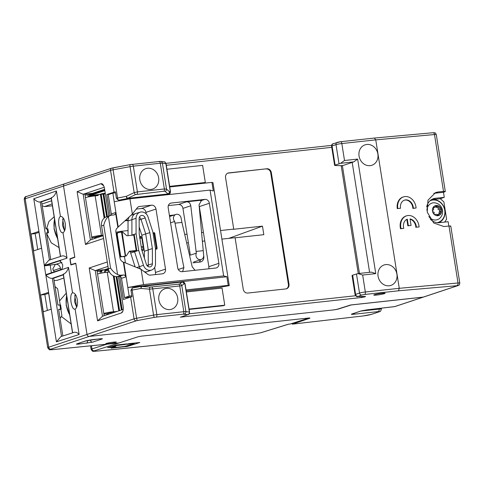 <?xml version="1.0" encoding="UTF-8"?>
<svg xmlns="http://www.w3.org/2000/svg" width="484" height="484" viewBox="0 0 484 484"><rect width="100%" height="100%" fill="white"/><g stroke="black" fill="none" stroke-linecap="round" stroke-linejoin="round"><path stroke-width="0.73" d="M189.135 309.439L223.178 305.743L224.764 305.192L222.053 288.083L186.364 291.955M125.459 262.903L124.442 256.49M120.595 232.205L120.468 231.388L115.924 232.266M139.906 229.283L139.162 229.362M128.036 230.572L120.468 231.388M125.531 220.305L128.078 220.026M169.696 186.733L203.74 183.037L205.325 182.486L202.614 165.377L166.932 169.249M186.673 242.938L188.379 242.756M202.251 241.25L204.774 240.971M221.902 239.114L235.079 237.68L243.234 289.172A4.368 3.818 -108.4 0 0 247.735 293.056L285.863 288.918A4.368 3.818 -108.4 0 0 286.558 288.767A4.368 3.818 -108.4 0 0 288.996 284.205L271.33 172.655L270.725 172.855L288.391 284.404A4.368 3.818 -108.4 0 1 286.25 288.851M228.847 238.358L262.467 226.143L233.131 229.325L233.724 229.107L225.568 177.622A4.368 3.818 -108.4 0 1 228.012 173.06A4.368 3.818 -108.4 0 1 228.708 172.909L266.829 168.771A4.368 3.818 -108.4 0 1 271.33 172.655M233.724 229.107L220.547 230.541M203.419 232.399L201.489 232.604M187.024 234.171L184.707 234.425M203.691 255.921A5.294 4.628 -108.4 0 1 200.751 261.904A5.294 4.628 -108.4 0 1 199.977 262.062L192.892 262.836M169.424 215.513L174.161 214.999M64.826 183.726A2.178 1.906 71.6 0 0 63.531 186.025L74.82 257.288L70.132 259.031L71.015 264.609L75.758 263.217L87.041 334.474A2.178 1.906 71.6 0 0 89.292 336.416L332.314 310.044A4.362 0.393 171 0 0 338.062 308.986L350.652 304.974L423.282 297.091A2.178 1.906 -108.4 0 0 423.633 297.019L458.088 285.566C458.614 284.81 459.304 286.286 459.8 283.019A4.362 0.393 -9 0 0 458.009 282.989L448.995 226.064L443.913 226.53L433.731 223.009L427.239 212.155L427.983 200.188L435.624 192.523L438.431 191.918L434.705 193.231L443.471 192.275L444.27 197.333L440.271 198.724L443.864 201.828L446.617 219.204L444.699 222.083M116.396 198.258L117.564 198.023A2.178 0.611 79.1 0 0 118.338 200.122L116.396 198.258L115.373 191.815A4.362 0.393 171 0 0 114.006 192.172L106.813 194.562L111.054 193.727M130.619 297.073L134.068 318.847A4.362 0.393 -9 0 1 136.603 318.254L132.138 290.055L130.964 290.273L131.987 296.716A4.362 0.393 171 0 0 130.619 297.073L123.426 299.463L119.772 276.406M110.14 215.598L106.813 194.562M103.552 238.485L85.48 244.493L77.107 191.628L83.175 194.259L92.632 193.322L87.701 194.852L85.063 195.125M108.858 216.027L104.514 188.566A5.838 2.783 83.8 0 0 102.523 184.156A5.838 2.783 83.8 0 0 100.914 183.714L77.107 191.628M118.435 276.473L123.16 306.312A5.838 2.783 83.8 0 1 122.289 312.24A5.838 2.783 83.8 0 1 121.381 312.948L97.574 320.862L102.505 316.288L95.269 270.629L89.201 267.997L107.279 261.989M89.201 267.997L97.574 320.862M72.588 264.439L71.015 264.609M92.632 193.322L104.635 189.335M92.069 239.368L84.9 194.084M104.229 187.26L83.175 194.259L90.405 239.919L103.11 235.696M90.405 239.919L85.48 244.493M97.157 271.494L99.795 271.221L108.307 268.499M128.036 220.504L124.939 220.843M127.667 199.208L118.338 200.122M166.054 163.713C165.316 162.207 164.669 161.589 164.106 161.856A2.178 2.081 -82 0 1 165.861 163.634L170.32 191.803L169.406 191.664L166.514 189.105L164.372 188.972L160.295 163.241A4.362 0.393 -9 0 1 162.406 163.144L165.861 163.634A4.362 0.393 171 0 1 166.054 163.713L170.519 191.894L169.473 194.138L167.7 194.187A2.178 1.041 -96.2 0 0 168.008 193.945L165.117 191.386L164.028 191.21L135.466 194.604A2.178 0.544 -115.4 0 1 134.165 192.614L137.408 191.9L133.336 166.169L160.295 163.241A2.178 1.041 -96.2 0 0 159.067 161.408A2.178 1.041 -96.2 0 0 158.952 161.432M168.002 194.659L168.692 194.417M169.642 186.358L205.325 182.486M147.572 168.251A10.769 9.42 71.6 0 0 139.834 179.867A10.769 9.42 71.6 0 0 150.923 189.438A10.769 9.42 71.6 0 0 158.661 177.822A10.769 9.42 71.6 0 0 147.572 168.251M164.106 161.856L160.646 161.372A2.178 2.081 -82 0 1 162.406 163.144L166.514 189.105A2.178 1.966 131.5 0 1 165.117 191.386M135.466 194.604L127.619 198.325L168.008 193.945A2.178 1.966 -48.5 0 0 169.406 191.658A2.178 2.081 99.1 0 1 167.7 194.187L127.304 198.567A2.178 0.611 -100.9 0 1 126.318 196.335A2.178 0.544 64.6 0 0 127.619 198.325A2.178 1.041 83.8 0 1 127.304 198.567L119.167 200.134M180.877 317.014L188.47 314.425M335.285 165.528L335.109 165.129L335.285 165.528L342.394 165.716L353.689 161.91L357.64 159.079L375.778 273.611L371.355 272.123L358.027 273.581L352.546 275.202M352.043 275.438L355.087 294.647A4.362 0.393 -9 0 1 355.583 294.381L352.709 275.523M374.434 294.714A5.729 0.514 -9 0 1 380.757 293.455A5.729 0.514 -9 0 1 385.095 293.274A5.729 0.514 -9 0 1 384.447 293.631A5.729 0.514 -9 0 1 378.119 294.883A5.729 0.514 -9 0 1 373.781 295.065A5.729 0.514 -9 0 1 374.434 294.714M141.11 286.431L132.265 288.059A2.178 0.617 -100.2 0 0 132.138 290.055L140.892 288.458L141.219 286.413L132.834 287.901M133.064 287.871L132.265 288.059L130.964 290.273M156.181 317.093L154.541 317.341A2.178 0.617 -100.5 0 1 153.561 315.102A4.362 0.393 -9 0 1 156.846 314.618A2.178 1.041 83.8 0 1 156.181 317.093L183.146 314.17A2.178 1.041 -96.2 0 0 183.805 311.69L156.846 314.618L152.769 288.887L149.453 289.148A2.178 0.641 -85.5 0 1 150.113 287.109L141.57 286.431A2.178 1.041 -96.2 0 0 141.31 286.389A2.178 1.041 -96.2 0 0 141.219 286.413M181.778 282.003A2.178 2.087 96.8 0 1 183.999 283.793L183.999 283.793A2.178 2.069 -130 0 0 181.966 282.045L141.57 286.431L140.892 288.458L149.453 289.148L153.561 315.102L136.603 318.254A2.178 0.617 79.5 0 0 137.583 320.487L136.313 320.783A2.178 1.906 -108.4 0 1 134.068 318.847L87.041 334.474L75.8 263.496L70.858 264.948L69.884 258.825L74.772 257.01L63.531 186.025L25.192 198.767A2.178 1.906 -108.4 0 1 26.408 196.492L64.747 183.751A2.178 1.906 71.6 0 0 63.531 186.025L110.558 170.398A2.178 1.906 -108.4 0 1 111.774 168.123L64.747 183.751M141.413 286.389L181.609 282.027A2.178 1.041 83.8 0 1 181.706 282.009A2.178 1.041 83.8 0 1 181.966 282.045L179.77 283.89A2.178 2.069 50 0 1 181.802 285.639L179.733 285.959A2.178 1.041 -96.2 0 0 178.753 284.162L150.113 287.109M169.951 309.566A10.769 9.42 -108.4 0 1 158.861 299.995A10.769 9.42 -108.4 0 1 166.599 288.379A10.769 9.42 -108.4 0 1 177.688 297.95A10.769 9.42 -108.4 0 1 169.951 309.566M358.027 273.581L362.649 275.039L365.335 291.991A2.178 1.041 83.8 0 1 364.67 294.472L361.76 295.01L357.912 296.504A2.178 1.851 89.4 0 1 357.573 296.541C357.059 297.085 356.224 296.45 355.087 294.647M432.902 132.755A2.178 1.295 -95.2 0 1 433.041 132.725A2.178 1.295 -95.2 0 1 434.499 134.54L375.753 139.864L399.264 288.313L398.471 290.805L364.67 294.472M389.172 285.784A10.769 9.42 -108.4 0 1 378.077 276.207A10.769 9.42 -108.4 0 1 385.815 264.591A10.769 9.42 -108.4 0 1 396.904 274.168A10.769 9.42 -108.4 0 1 389.172 285.784M366.787 144.462A10.769 9.42 -108.4 0 1 377.877 154.033A10.769 9.42 -108.4 0 1 370.145 165.649A10.769 9.42 -108.4 0 1 359.049 156.078A10.769 9.42 -108.4 0 1 366.787 144.462M375.753 139.864L374.398 138.043L340.585 141.709A2.178 1.041 83.8 0 1 341.825 143.548L375.753 139.864M357.64 159.079L344.511 160.5L340.561 163.332L335.109 165.117L332.072 145.932L336.005 144.625A2.178 1.906 -108.4 0 1 337.197 142.357M374.41 138.043L433.041 132.725C434.65 133.136 434.934 131.696 436.29 134.576A4.362 0.393 -9 0 0 434.499 134.54L443.513 191.464L438.431 191.918M411.067 225.423L407.849 225.822L411.067 225.423L410.039 218.913A7.944 6.353 -105.9 0 1 416.367 227.208L419.108 226.96A11.338 9.069 74.1 0 0 406.778 215.767A11.338 9.069 74.1 0 0 401.024 228.599L400.522 228.751A11.338 9.069 -105.9 0 1 406.276 215.912L406.778 215.767M415.865 227.359A7.944 6.353 74.1 0 0 410.081 219.179M400.522 228.751L403.765 228.351A7.944 6.353 -105.9 0 1 407.322 219.161L408.351 225.671M397.291 208.671A11.338 9.069 -105.9 0 1 403.275 196.946L403.777 196.806A11.338 9.069 74.1 0 0 397.8 208.525L400.516 208.277A7.944 6.353 -105.9 0 1 404.709 200.067A7.944 6.353 -105.9 0 1 413.36 208.247L412.858 208.398A7.944 6.353 74.1 0 0 404.455 200.146M412.858 208.398L416.101 207.999A11.338 9.069 74.1 0 0 403.777 196.806M443.513 191.464C445.31 191.325 445.74 191.44 444.814 191.809L445.31 191.519L436.29 134.576M443.471 192.275L444.814 191.809M430.246 219.071A12.396 10.842 71.6 0 0 439.363 222.664L448.136 221.708L448.825 226.076M431.444 199.686A12.324 10.775 -108.4 0 1 431.498 199.68L440.271 198.724M444.27 197.333L435.503 198.271A12.396 10.842 71.6 0 0 433.361 198.755A12.396 10.842 71.6 0 0 426.652 207.025M433.791 193.358A17.521 15.325 -108.4 0 1 434.705 193.231M450.283 226.324C451.215 226.004 450.792 225.913 448.995 226.064M403.765 228.351L401.024 228.599M416.367 227.208L419.108 226.96M407.849 225.822L406.826 219.379M416.101 207.999L413.36 208.247M400.516 208.277L397.8 208.525M224.764 305.192L189.075 309.064M104.163 315.731L96.994 270.453L95.269 270.629L107.974 266.406M123.245 309.397L102.505 316.288M235.097 237.801L263.816 234.679L262.467 226.143M227.716 173.175A4.368 3.818 -108.4 0 1 228.103 173.109L266.829 168.771M266.248 168.97A4.368 3.818 -108.4 0 1 270.725 172.855M139.64 236.634L141.104 236.47L139.573 238.092M141.352 249.357L143.3 250.331L141.939 250.476M200.6 259.72A5.233 4.58 -108.4 0 1 199.015 262.171M170.011 216.378L169.884 215.598L169.424 215.537M170.906 216.082L169.975 216.185M132.017 235.242L134.231 234.522L133.717 235.061L127.231 235.762A0.871 0.762 -108.4 0 1 126.651 235.569L122.688 232.151A0.871 0.762 71.6 0 0 122.107 231.957L125.622 256.012L121.974 256.677L120.673 256.036L117.14 233.73L118.169 232.653L121.817 231.987M133.784 235.049L136.161 250.506L136.809 250.827L134.534 251.565L134.086 251.184L129.04 251.728M124.176 256.562A0.871 0.762 -108.4 0 1 123.904 256.647L125.913 255.982A0.871 0.762 71.6 0 0 126.415 255.673L129.18 251.523A0.871 0.762 -108.4 0 1 129.676 251.208L129.41 251.299M121.974 256.677L123.904 256.647M121.169 256.943A0.871 0.762 -108.4 0 1 120.274 256.169L116.741 233.863A0.871 0.762 -108.4 0 1 117.364 232.919M111.126 215.289A2.178 1.906 71.6 0 0 111.302 213.964L108.247 194.659L112.863 193.128L115.537 192.838M101.567 225.937A8.724 7.629 -108.4 0 1 106.438 216.832L110.654 215.428A8.724 7.629 71.6 0 0 108.416 216.687C106.377 218.175 104.828 221.013 103.77 225.199L101.567 225.937L108.362 268.838L110.57 268.106C112.675 271.246 115.004 273.363 117.564 274.452A8.724 7.629 71.6 0 0 121.557 275.19L123.462 274.985A2.178 1.906 -108.4 0 1 125.713 276.921L123.402 262.358L123.807 262.225L127.812 287.514L226.875 276.763L228.236 285.348L186.044 289.922M131.17 296.91L124.551 297.63L121.496 278.324A2.178 1.906 71.6 0 0 119.252 276.382L117.346 276.594A8.724 7.629 -108.4 0 1 108.362 268.838M186.201 290.938L219.869 287.284L229.271 285.633L228.236 285.348M208.695 268.795A4.362 3.818 71.6 0 0 208.846 266.66L199.329 206.595A4.362 3.818 71.6 0 0 199.136 205.803M178.445 204.502L186.473 201.834L202.36 200.11L201.665 200.255L199.039 204.732L203.655 255.11A4.362 3.818 -108.4 0 1 201.199 259.521A4.362 3.818 -108.4 0 1 200.503 259.672A4.362 3.818 -108.4 0 1 196.716 257.676A4.362 3.818 -108.4 0 1 196.365 253.138L190.345 255.141L182.934 208.374A4.362 3.818 71.6 0 0 178.445 204.502L168.335 205.597M146.198 213.91L145.956 212.391A4.362 3.818 71.6 0 0 141.461 208.513L136.234 209.082M155.322 274.591A4.362 3.818 71.6 0 0 155.467 272.456L154.668 267.398M135.109 266.872L130.68 253.047L138.708 250.385L136.071 233.766L131.926 235.097L131.896 219.633A7.133 6.238 71.6 0 1 135.792 213.48A7.133 6.238 71.6 0 1 136.167 213.359L140.227 212.173A6.976 6.104 71.6 0 0 136.046 218.308L136.071 233.766M130.444 251.577L130.68 253.047M144.365 258.051L144.359 251.263L141.818 235.242L139.156 226.942M128.042 235.678L128.018 220.976A6.976 6.104 -108.4 0 1 129.422 216.735M130.777 215.489A6.976 6.104 -108.4 0 1 131.836 214.963L135.792 213.48M131.842 295.803L129.167 296.093L127.812 287.514L143.524 284.598L141.104 269.334L123.807 262.225M212.96 182.662L229.271 285.633L212.948 182.68M124.551 297.63L129.167 296.093M123.402 262.358L121.847 261.191A4.362 3.818 -108.4 0 1 120.014 258.087L115.876 231.981A4.362 3.818 -108.4 0 1 116.68 228.593L118.223 226.996L114.218 201.707L129.93 198.791L210.068 190.091L213.287 190.956L211.925 182.377L212.942 182.649M226.875 276.763L223.656 275.904L143.524 284.598M210.068 190.091L223.656 275.904M129.93 198.791L132.35 214.055L137.244 207.787A4.362 3.818 -108.4 0 1 138.878 206.626A4.362 3.818 -108.4 0 1 139.573 206.474L151.498 205.18A4.362 3.818 -108.4 0 1 155.987 209.052L165.504 269.122A4.362 3.818 -108.4 0 1 163.066 273.672A4.362 3.818 -108.4 0 1 162.37 273.823L150.445 275.118A4.362 3.818 -108.4 0 1 147.783 274.343L141.104 269.334M168.19 207.733A4.362 3.818 -108.4 0 1 170.628 203.177A4.362 3.818 -108.4 0 1 171.324 203.026L204.871 199.384A4.362 3.818 -108.4 0 1 209.36 203.262L218.877 263.326A4.362 3.818 -108.4 0 1 216.439 267.882A4.362 3.818 -108.4 0 1 215.743 268.033L182.196 271.675A4.362 3.818 -108.4 0 1 177.701 267.797L168.19 207.733M117.824 227.129L115.519 212.567A2.178 1.906 -108.4 0 1 113.952 214.92L112.046 215.126A8.724 7.629 71.6 0 0 110.654 215.428M114.218 201.707L112.863 193.128M118.223 226.996L132.35 214.055M140.227 212.173A6.976 6.104 71.6 0 1 148.08 217.074L152.853 231.963L155.479 248.528L155.503 264.07M138.708 250.385L143.494 265.317A6.976 6.104 71.6 0 0 151.692 270.03L147.729 271.506A7.133 6.238 -108.4 0 1 147.36 271.633A7.133 6.238 -108.4 0 1 144.135 271.609M140.632 269.14A7.133 6.238 -108.4 0 1 139.35 266.69L134.534 251.565M131.951 235.254L131.612 235.291M134.086 251.184L136.161 250.506L129.676 251.208M117.225 232.949L118.169 232.653M151.692 270.03A6.976 6.104 71.6 0 0 155.503 263.98M141.733 249.829L139.168 233.651L139.144 218.58A3.491 3.049 -108.4 0 1 141.05 215.574A3.491 3.049 -108.4 0 1 145.152 217.927L149.846 232.568L152.381 248.588L152.406 263.744A3.491 3.049 -108.4 0 1 150.318 266.811A3.491 3.049 -108.4 0 1 146.398 264.391L141.709 249.756M147.971 266.454A3.34 2.916 71.6 0 0 148.261 265.063L152.406 263.744M152.381 248.588L148.237 249.925L148.261 265.063L146.967 265.51M141.818 235.242L145.702 233.935L148.237 249.925L144.359 251.263M149.871 232.653L145.702 233.935L141.013 219.3L139.144 219.924M139.386 217.262A3.34 2.916 -108.4 0 1 141.013 219.3L145.152 217.927M139.912 238.328L141.848 238.122L143.203 246.701L141.274 246.913M143.203 246.701L141.322 247.239M169.733 186.957L211.925 182.377M203.08 250.664L196.093 251.426L190.787 205.767L182.934 208.374M186.473 201.834C188.845 201.798 190.285 203.111 190.787 205.767M196.365 253.138L196.093 251.426M182.553 271.633L183.908 267.61L174.67 221.454L170.58 222.815M174.67 221.454A4.362 3.818 -108.4 0 1 175.934 214.412A4.362 3.818 -108.4 0 1 176.63 214.261A4.362 3.818 -108.4 0 1 181.101 218L181.93 222.41L174.942 223.172M181.93 222.41L192.202 266.847L195.064 270.278M109.124 271.385L107.194 272.232M113.28 275.82L118.828 310.861M116.602 311.605L113.51 311.696A7.417 0.665 -9 0 0 103.806 313.475M109.42 271.99L107.26 272.226A7.417 0.665 171 0 0 97.556 273.998M114.151 276.195L119.602 310.607M121.411 310.002L116.124 276.612M116.934 276.624L122.18 309.748M113.589 312.603L110.503 312.694L106.728 313.777L106.897 314.83M100.321 273.321L99.982 271.167M75.232 294.296L74.578 301.774L76.641 307.237L74.79 295.549M103.903 314.086L106.728 313.777M113.552 312.368L116.559 311.363M100.4 194.477L101.186 194.332L104.871 217.588M104.145 218.139L100.388 194.417L98.077 194.665L95.1 195.863M103.068 194.187L105.355 193.878M106.643 216.759L103.056 194.126L101.186 194.332M91.712 237.106A7.417 0.665 -9 0 1 101.416 235.327L103.025 235.151M98.077 194.665L98.216 195.524L95.166 195.857A7.417 0.665 171 0 0 85.462 197.629M103.854 194.042L107.412 216.505M101.495 236.234L98.403 236.325L94.634 237.408L94.797 238.461M88.227 196.952L87.882 194.798M63.138 217.933L62.484 225.405L64.547 230.868L62.696 219.179M91.809 237.717L94.634 237.408M99.686 236.833A2.178 1.041 83.8 0 1 99.535 236.204L103.074 235.46M89.613 196.444L89.613 196.45A6.57 0.593 -9 0 1 92.16 195.596L97.018 195.022M102.929 194.138A0.436 0.381 71.6 0 0 102.941 193.939L102.874 193.509L105.252 193.255M96.074 237.269L95.602 237.36A6.57 0.593 171 0 0 94.658 237.59M94.737 238.074L96.195 237.916M99.783 194.483A0.871 0.417 83.8 0 1 99.879 194.417L102.287 193.618M306.723 318.212L307.885 318.278L307.425 318.52L290.261 324.008L288.355 324.213L260.682 332.78L253.719 334.057C197.95 340.766 145.381 346.471 96.02 351.172C93.618 351.378 93.019 351.263 94.211 350.839L120.734 342.406M139.495 342.521L128.696 343.682L126.723 344.318L134.135 343.586L130.311 344.783L134.05 344.378L139.834 342.497M133.759 343.138L134.135 343.586M127.274 345.733L127.443 346.441L133.106 344.668L129.367 345.08L124.382 346.483L116.408 347.349L115.972 347.337L115.948 346.798L112.348 347.445M116.408 347.349L115.972 347.337L115.948 346.798M112.161 347.482L111.175 348.208M111.514 348.099L127.443 346.441M107.853 347.488L111.296 347.451L115.337 346.726L112.845 346.689L116.717 345.473L124.932 344.511L126.905 343.876L116.112 345.056L107.593 347.566M112.947 346.75L112.651 345.981M134.05 344.378L133.911 343.658M115.972 347.337L115.833 346.816M111.296 347.458L111.187 346.441M124.854 344.1L124.932 344.511M439.678 206.626A0.871 0.762 71.6 0 0 438.667 206.656A1.047 0.914 -108.4 0 1 437.094 206.136A0.871 0.762 71.6 0 0 436.217 205.47A5.209 4.556 -108.4 0 1 439.678 206.626A5.215 4.556 -108.4 0 1 441.589 210.104A5.215 4.556 -108.4 0 1 440.827 213.874A0.871 0.762 71.6 0 0 440.718 212.742A1.047 0.914 -108.4 0 1 441.063 211.03A0.871 0.762 71.6 0 0 440.791 209.324A1.047 0.914 -108.4 0 1 439.926 207.745A0.871 0.762 71.6 0 0 439.678 206.626M435.412 206.692L436.979 207.219M439.926 207.745L438.238 208.308L437.978 207.007M433.101 207.878L434.983 207.255A1.047 0.914 -108.4 0 1 434.227 207.14A0.871 0.762 71.6 0 0 433.349 208.459A1.047 0.914 -108.4 0 1 433.005 210.171A0.871 0.762 71.6 0 0 432.478 211.097A5.215 4.556 -108.4 0 1 433.234 207.321A5.209 4.556 -108.4 0 1 436.217 205.47A0.871 0.762 71.6 0 0 435.582 206.299A1.047 0.914 -108.4 0 1 434.983 207.255M438.238 208.308C437.802 209.227 438.093 209.753 439.109 209.887L439.454 209.929M439.738 210.062L439.92 211.224M432.478 211.097A0.871 0.762 71.6 0 0 433.271 211.871A1.047 0.914 -108.4 0 1 434.142 213.456A0.871 0.762 71.6 0 0 434.384 214.575A5.215 4.556 -108.4 0 1 432.478 211.097M440.966 211.06L439.315 211.605L439.03 213.299L440.718 212.742M439.43 213.91L439.03 213.299M439.079 213.946A1.047 0.914 -108.4 0 1 439.835 214.061A0.871 0.762 71.6 0 0 440.827 213.874A5.209 4.556 -108.4 0 1 437.845 215.725A0.871 0.762 71.6 0 0 438.48 214.902A1.047 0.914 -108.4 0 1 439.079 213.946L436.87 214.817M439.375 211.587C440.398 210.849 440.307 210.28 439.109 209.887L440.791 209.324M428.806 216.554A8.724 7.629 71.6 0 0 440.077 217.988C442.116 215.834 442.939 213.275 442.545 210.31C441.638 206.178 439.139 203.697 435.049 202.857A8.724 7.629 71.6 0 0 426.888 210.334M437.845 215.725A5.209 4.556 -108.4 0 1 434.384 214.575A0.871 0.762 71.6 0 0 435.4 214.539A1.047 0.914 -108.4 0 1 436.967 215.065A0.871 0.762 71.6 0 0 437.845 215.725M63.259 274.271L72.54 332.877L60.863 336.628L56.416 341.825L45.853 275.118L68.498 267.356L72.527 292.808A8.288 3.951 83.8 0 1 72.612 292.796A8.288 3.951 83.8 0 1 77.319 299.771A8.288 3.951 83.8 0 1 75.105 309.058L79.134 334.517L56.416 341.825M62.853 335.987L58.643 309.379L60.554 309.167L59.877 304.908L57.965 305.114L53.688 278.173L52.332 278.312C50.475 278.627 48.315 277.562 45.853 275.118M68.498 267.356C67.53 270.925 65.818 273.188 63.356 274.132L63.652 274.422M41.509 248.244L38.847 231.443L30.988 234.056L33.65 250.857L41.509 248.244M65.225 223.402A8.288 3.951 83.8 0 1 63.005 232.689L67.04 258.147L44.322 265.456L33.759 198.749L56.398 190.986L60.433 216.439A8.288 3.951 83.8 0 1 60.518 216.427A8.288 3.951 83.8 0 1 65.225 223.402M59.32 260.943L59.998 260.864L62.636 264.579C62.853 267.446 62.206 269.158 60.706 269.709L45.738 274.688L44.346 265.922L59.32 260.943L60.675 261.058M40.644 294.998L43.3 311.799L51.159 309.185L48.497 292.384L40.644 294.998L44.855 294.568L48.642 293.304M42.229 205.779L44.486 206.601L52.121 203.939M52.417 205.815L44.486 206.601M54.154 216.765L48.89 221.515L46.579 228.859M46.894 233.953L51.274 242.835L59.036 247.596M46.603 233.385L48.34 232.768L47.795 232.683L47.178 228.793L45.895 228.932L41.557 201.81L51.25 198.452M51.619 200.775L41.957 204.054M51.207 198.174L40.239 201.943L41.557 201.81M48.34 232.768L46.512 232.822L50.747 259.624M51.552 198.053L51.262 197.762C53.724 196.819 55.436 194.556 56.398 190.986M51.262 197.762L60.56 256.484C62.98 255.28 65.14 255.836 67.04 258.147M62.599 232.877L63.005 232.695C61.341 233.33 59.986 231.031 58.939 225.792C58.28 220.571 58.776 217.455 60.433 216.439M60.446 256.502L48.769 260.259L44.322 265.456M49.441 260.041L40.239 201.943C38.381 202.258 36.221 201.193 33.759 198.749M46.936 233.941L46.833 233.3M47.178 228.793L47.716 228.853M101.694 271.294L100.085 271.845M63.852 278.016L57.36 280.266L54.069 280.593M66.254 293.153L59.562 300.879M61.383 316.488L71.136 323.984M61.099 309.258L58.667 309.566M60.197 304.878L57.656 288.803L55.013 286.522M60.076 318.448L61.916 315.689L60.899 309.324M59.877 304.908L60.421 304.968M423.083 297.158L394.587 306.632A2.178 1.906 71.6 0 0 394.938 306.553L423.427 297.085A2.178 1.906 71.6 0 1 423.083 297.158L351.215 304.962L338.836 308.901A4.362 0.393 -9 0 1 333.089 309.96L89.286 336.416A2.178 1.906 71.6 0 1 87.041 334.474L48.703 347.222A2.178 1.906 71.6 0 0 50.947 349.158A6.54 0.587 171 0 0 53.204 349.587L119.016 342.95M309.445 317.988L309.506 318.345L292.517 324.123L362.946 315.973A6.54 0.587 171 0 0 371.198 314.406L379.335 311.696L378.434 311.575L353.653 314.261A2.178 1.041 -96.2 0 0 354.3 313.233M143.046 335.975L307.655 318.115A4.38 0.393 -9 0 1 309.96 318.091A4.38 0.393 -9 0 1 309.5 318.351M119.058 342.95L137.214 337.039A4.38 0.393 -9 0 1 143.04 335.969M106.474 343.422C109.293 342.418 118.991 341.365 115.603 342.43C112.79 343.428 103.086 344.481 106.474 343.422L105.923 343.664M116.136 342.049L115.603 342.43L115.095 341.994M292.517 324.123L291.628 323.572M70.997 258.71L69.884 258.825M63.356 274.132L72.654 332.853C75.074 331.649 77.234 332.206 79.134 334.517M74.693 309.246L75.105 309.058C73.435 309.7 72.08 307.401 71.033 302.161C70.374 296.94 70.876 293.824 72.527 292.808M87.368 340.464L87.416 340.772L91.96 339.701M44.346 265.922L55.926 264.294L55.309 264.427L52.78 269.013L54.293 271.845M53.3 270.574L60.44 268.172C59.81 265.619 58.322 264.325 55.969 264.3L55.884 264.306M60.415 269.812L60.44 268.172M38.992 232.362L35.199 233.627L37.716 249.508M35.199 233.627L30.988 234.056M47.365 310.45L44.855 294.568M358.275 273.545L341.166 165.51M189.165 313.801L355.595 295.742M166.302 165.286L331.758 147.336M141.104 236.47L141.376 238.17M142.75 246.834L143.3 250.331M342.357 165.504L359.449 273.418M341.232 165.933L342.394 165.716M333.288 143.657C332.738 144.371 331.976 143.101 331.576 146.204A4.362 0.393 -9 0 1 332.072 145.932A2.178 1.906 71.6 0 1 333.288 143.657L340.585 141.709A2.178 1.041 83.8 0 0 340.482 141.733L337.572 142.272M130.238 164.621L113.389 167.748A2.178 0.617 79.5 0 0 113.329 167.754A2.178 0.617 79.5 0 0 113.093 169.805L130.051 166.659A4.362 0.393 -9 0 1 133.336 166.169A2.178 1.041 -96.2 0 0 132.096 164.336A2.178 1.041 -96.2 0 0 131.993 164.36L130.347 164.602A2.178 0.617 -100.5 0 0 130.287 164.602L111.774 168.123M114.006 192.172L110.558 170.398A4.362 0.393 -9 0 1 113.093 169.805L117.564 198.023L126.318 196.335L134.165 192.614L130.051 166.659A2.178 0.617 -100.5 0 1 130.287 164.602L160.646 161.372M103.643 185.711L100.914 183.714M50.947 349.158L136.313 320.783M168.613 194.332A2.178 2.081 -80.9 0 0 170.32 191.803L170.392 192.021M164.028 191.21A2.178 1.041 83.8 0 0 164.372 188.972L137.408 191.9A2.178 1.041 83.8 0 1 137.069 194.132M180.326 317.171L361.022 297.563A2.178 1.041 -96.2 0 0 361.675 296.492M363.835 296.474A2.178 1.906 71.6 0 0 365.093 296.807L361.022 297.563M369.601 272.317L352.177 162.315M358.456 273.533L371.155 272.153M361.76 295.01A2.178 1.906 71.6 0 1 359.515 293.074L355.583 294.381A2.178 1.906 71.6 0 0 357.827 296.317M357.912 296.504L365.462 296.68A2.178 1.906 -108.4 0 1 364.398 296.468M357.597 296.541L365.027 296.456A2.178 1.851 -90.6 0 0 365.347 296.426M365.093 296.807L365.462 296.68M154.541 317.341L137.583 320.487M187.725 314.685L183.146 314.17M458.112 285.56A2.178 1.906 -108.4 0 1 457.737 285.645L398.471 290.805M457.737 285.645L423.282 297.091M184.198 314.122A2.178 2.081 98 0 0 185.917 311.593L181.802 285.639L183.999 283.793L184.912 283.908L189.371 312.077L185.917 311.593A4.362 0.393 -9 0 0 183.805 311.69L179.733 285.959L152.769 288.887A2.178 1.041 -96.2 0 0 151.794 287.091M179.77 283.89L178.753 284.162M183.14 282.124A2.178 2.087 96.8 0 1 184.912 283.908L184.973 284.096M141.31 286.389L181.706 282.009A2.178 2.178 0 0 1 182.202 282.009L183.109 282.118C183.89 282.027 184.549 282.65 185.1 283.981L189.565 312.162A4.362 0.393 171 0 0 189.371 312.077A2.178 2.081 -82 0 1 187.653 314.606M457.09 285.493A2.178 1.295 -95.2 0 0 458.009 282.989L399.264 288.313L365.335 291.991A4.362 0.393 -9 0 0 359.515 293.074L356.484 273.944M375.778 273.611L362.649 275.039M344.511 160.5L341.825 143.548A4.362 0.393 -9 0 0 336.005 144.625L339.036 163.755M353.689 161.91L340.561 163.332M435.503 198.271L431.498 199.68M121.381 312.948L122.875 311.097M104.725 269.691L96.994 270.453M228.708 172.909L228.103 173.115M288.391 284.404L289.002 284.205M125.713 276.921L121.496 278.324M119.252 276.382L123.462 274.985M121.557 275.19L117.346 276.594M108.416 216.687L117.564 274.452M110.57 268.106L103.77 225.199M111.302 213.964L115.519 212.567M139.573 206.474L138.23 206.916M141.461 208.513L151.498 205.18M155.987 209.052L145.956 212.391M155.467 272.456L165.504 269.122M153.119 233.621L154.777 233.397L157.082 247.983A0.871 0.417 -96.2 0 1 156.822 248.976L155.479 249.417M154.777 233.397A0.871 0.417 -96.2 0 0 154.239 232.671L153.029 233.07M155.479 248.679L156.368 248.582L156.501 248.092L153.942 233.137A0.436 0.381 71.6 0 0 154.239 232.671M153.924 233.143L153.059 233.234L153.924 233.143M155.431 248.207L157.082 247.983M156.822 248.976A0.436 0.381 71.6 0 0 156.368 248.582L155.479 248.879M136.76 267.549L143.494 265.317M134.231 234.522L136.809 250.827M125.295 256.06L121.49 232.036M120.274 256.169L120.673 256.036M117.14 233.73L116.741 233.863M136.046 218.308L128.018 220.976M171.324 203.026L169.975 203.474M200.672 200.781L204.871 199.384M202.36 200.11L200.999 200.558M209.36 203.262L199.329 206.595M208.846 266.66L218.877 263.326M178.293 269.479L183.908 267.61M113.607 275.977L119.118 310.764M107.26 272.226L113.51 311.696M116.426 276.63L121.696 309.911M100.69 194.435L104.411 217.915M95.166 195.857L101.416 235.327M103.364 194.144L106.928 216.669M105.324 272.462A2.178 1.041 83.8 0 1 106.038 270.623L108.561 269.788M108.718 270.332L106.038 270.623A0.871 0.762 -108.4 0 1 105.27 270.199L108.416 269.158M104.387 272.601A2.686 1.283 83.8 0 1 105.27 270.199A6.576 5.747 -108.4 0 1 104.955 269.618M111.731 313.221L111.629 312.573M110.697 312.676L110.83 313.517M107.817 314.521L107.654 313.475M101.713 270.629L101.773 273.036A8.216 3.914 83.8 0 1 101.719 270.629M108.12 313.317L108.289 314.364L108.12 313.317M93.188 196.099L93.079 195.445M98.797 237.13A2.686 1.277 83.8 0 1 98.615 236.355L98.603 236.307M99.535 236.204L98.615 236.355A6.57 0.593 171 0 0 96.068 237.202L96.207 237.989M92.256 196.238L92.16 195.596M96.068 237.208L96.068 237.202A8.216 3.914 83.8 0 0 96.213 237.989M104.738 189.994L89.564 195.034A6.57 5.747 -108.4 0 1 89.219 194.38M88.203 196.831A6.57 0.593 -9 0 1 89.147 196.601A1.379 0.653 83.8 0 1 89.564 195.034A0.871 0.762 -108.4 0 0 90.339 195.457L99.879 194.417M89.619 196.51L89.171 196.764M90.048 196.189A0.871 0.417 83.8 0 1 90.339 195.457L104.84 190.636M102.051 194.235L102.941 193.939M66.653 295.712A24.424 21.363 71.6 0 0 66.405 305.464A24.424 21.363 71.6 0 0 69.684 314.842M69.799 315.55L66.405 305.464M54.559 219.343A24.424 21.363 71.6 0 0 54.311 229.101A24.424 21.363 71.6 0 0 57.59 238.473M57.705 239.181L54.311 229.101M90.55 345.872L91.101 349.357L91.966 348.904L91.47 345.776M94.211 350.839A2.178 1.918 72.5 0 1 91.966 348.904L106.782 344.221M260.682 332.78A2.178 1.9 72.8 0 0 260.991 332.714L253.646 334.075C197.859 340.784 145.273 346.49 95.899 351.196L95.772 351.196M96.02 351.172L95.899 351.196C93.146 350.918 93.158 352.57 91.101 349.351M126.136 346.084L126.276 346.653M117.8 344.874L117.878 345.267M116.717 345.473L116.626 345.001M437.094 206.136L435.539 206.65M434.227 207.14L433.15 207.497M429.937 200.854A11.556 10.11 -108.4 0 1 444.729 210.304A11.556 10.11 -108.4 0 1 437.185 222.652M444.899 210.292A11.997 10.491 71.6 0 0 431.02 199.965M444.905 210.328A11.997 10.491 -108.4 0 1 438.583 222.713M435.4 214.539L434.747 214.757M437.106 215.356L438.48 214.902M63.301 274.543L52.332 278.312L61.535 336.41M47.71 347.754A8.724 0.786 171 0 1 48.703 347.222L25.192 198.767A8.724 0.786 -9 0 0 24.2 199.305L47.71 347.754C50.554 351.281 49.029 349.218 53.077 349.611A2.178 1.192 -95.6 0 0 53.204 349.587M52.944 349.611A2.178 1.192 -95.6 0 0 53.077 349.611L118.949 342.974M394.587 306.632L366.896 309.863L361.076 310.94L351.85 314.007C350.852 314.388 351.451 314.473 353.653 314.261M79.394 343.059A2.178 1.041 83.8 0 1 78.747 344.1L92.656 342.134L101.882 339.066C102.898 338.685 102.287 338.594 100.055 338.812L86.146 340.778L76.914 343.846A2.178 1.906 71.6 0 0 77.258 343.767L86.491 340.7L91.942 339.701A2.178 1.041 -96.2 0 0 92.045 339.683M78.747 344.1C76.514 344.318 75.903 344.233 76.914 343.846M361.076 310.94A2.178 1.906 71.6 0 0 361.451 310.855M352.134 313.953L352.195 313.934A2.178 1.906 -108.4 0 1 351.85 314.007M378.434 311.575A2.178 1.041 83.8 0 0 379.099 309.094L360.774 311.085M379.014 308.556L379.099 309.094A4.362 0.393 -9 0 1 381.398 309.076L381.277 308.308M379.879 311.545A2.178 1.906 -108.4 0 1 379.335 311.696M379.686 311.623L371.543 314.328A2.178 1.906 -108.4 0 1 371.198 314.406M63.35 274.827L53.688 278.173M92.656 342.134A2.178 1.906 -108.4 0 1 90.411 340.216L90.363 339.907M100.678 338.764A2.178 1.906 71.6 0 0 101.882 339.066M91.839 339.701A2.178 1.041 -96.2 0 0 91.942 339.701L101.398 338.703M86.515 340.694A2.178 1.906 -108.4 0 1 86.146 340.778M86.751 343.235A2.178 1.041 -96.2 0 0 87.416 340.772L85.722 340.954M55.969 264.3L61.91 262.322M55.902 264.306L54.692 264.688M50.142 264.887L51.401 272.807M331.601 145.381L165.964 163.356M169.055 194.332L168.202 194.635M188.101 314.6L180.883 317.026M188.476 314.431C188.899 314.606 189.262 313.85 189.565 312.162M331.576 146.204L334.619 165.407M450.779 226.07L459.8 283.019M194.023 262.709L193.89 261.874M145.061 272.304L147.36 271.633M124.043 256.617L126.052 255.951M201.199 259.521L193.903 261.947M175.934 214.412L169.582 216.523M66.157 305.604L66.574 295.198M54.063 229.234L54.48 218.828M288.518 324.195L260.991 332.714M134.219 343.089L134.237 343.531M115.809 346.816L115.954 347.361M112.554 346.012L112.754 346.75M436.52 207.491L438.31 206.892M439.315 211.605L441.015 211.042M438.208 222.852C443.284 220.722 445.534 216.542 444.959 210.304C442.672 202.179 437.899 198.773 430.639 200.086M434.571 214.696L435.751 214.303M60.446 256.508L51.165 197.902M47.868 228.781L48.485 232.683M394.896 306.566L366.793 309.881L361.427 310.867L352.195 313.934M381.356 309.094C380.866 310.958 380.297 311.799 379.644 311.629M371.543 314.328L362.861 315.991L292.427 324.147M24.2 199.305C24.587 197.291 25.325 196.353 26.408 196.492M61.244 309.173L60.567 304.896"/></g></svg>
